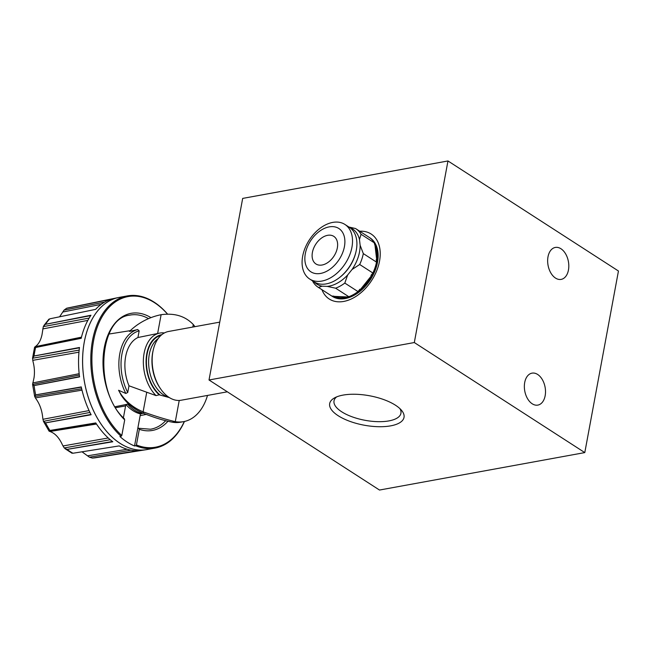 <?xml version="1.0" encoding="UTF-8"?>
<svg xmlns="http://www.w3.org/2000/svg" width="651" height="651" viewBox="0 0 651 651"><rect width="100%" height="100%" fill="white"/><g stroke="black" fill="none" stroke-linecap="round" stroke-linejoin="round"><path stroke-width="0.98" d="M369.524 237.582A34.804 23.029 122.8 0 1 369.988 237.867A34.804 23.029 122.8 0 1 374.895 271.093A34.804 23.029 122.8 0 1 345.29 298.532A34.804 23.029 122.8 0 1 332.238 296.343A34.804 23.029 122.8 0 1 331.701 295.977L334.37 296.392A33.868 22.411 -57.2 0 0 345.014 297.409A33.868 22.411 -57.2 0 0 347.097 296.937L348.806 296.718L335.615 288.198L327.209 286.391L322.115 286.18A32.867 21.752 122.8 0 1 314.197 281.932M374.382 243.775A33.868 22.411 122.8 0 1 372.03 275.723A33.868 22.411 122.8 0 1 345.445 297.686A33.868 22.411 122.8 0 1 333.589 296.059M360.133 245.272L363.315 253.605L376.514 262.125L376.221 259.643L376.709 259.961A33.868 22.411 -57.2 0 0 375.041 245.598L374.268 242.807L361.069 234.287L359.474 239.527L360.133 245.272A32.867 21.752 122.8 0 1 352.069 269.473L347.642 274.999A32.867 21.752 122.8 0 1 329.113 286.131A32.867 21.752 122.8 0 1 327.209 286.391M347.642 274.999L344.81 283.071L358.001 291.591L359.913 289.207L360.402 289.516A33.868 22.411 -57.2 0 0 371.461 275.707L370.972 275.389L372.877 273.013L359.686 264.493L352.069 269.473M376.514 262.125A34.804 23.029 122.8 0 1 372.877 273.013M363.315 253.605A34.804 23.029 122.8 0 1 359.686 264.493M348.895 227.012L355.511 228.525A34.804 23.029 122.8 0 1 355.877 228.753L369.068 237.273A34.804 23.029 122.8 0 1 374.268 242.807M355.877 228.753A34.804 23.029 122.8 0 1 361.069 234.287M358.001 291.591A34.804 23.029 122.8 0 1 348.806 296.718M344.81 283.071A34.804 23.029 122.8 0 1 335.615 288.198M322.115 286.18L318.494 287.457L331.693 295.977A34.804 23.029 122.8 0 1 331.326 295.749L318.127 287.229A34.804 23.029 122.8 0 1 312.928 281.696L312.529 280.858M349.424 227.354A32.867 21.752 122.8 0 1 359.474 239.527M327.616 235.32A16.43 10.872 -57.2 0 0 313.636 248.275A16.43 10.872 -57.2 0 0 315.955 263.972A16.43 10.872 -57.2 0 0 322.115 265.006A16.43 10.872 -57.2 0 0 336.103 252.051A16.43 10.872 -57.2 0 0 333.784 236.354A16.43 10.872 -57.2 0 0 327.616 235.32M329.186 226.882A25.78 17.064 122.8 0 1 344.428 246.599A25.78 17.064 122.8 0 1 320.552 273.444A25.78 17.064 122.8 0 1 305.311 253.727A25.78 17.064 122.8 0 1 329.186 226.882M332.742 222.406A32.477 21.491 122.8 0 1 344.916 224.449A32.477 21.491 122.8 0 1 349.506 255.461A32.477 21.491 122.8 0 1 321.871 281.069A32.477 21.491 122.8 0 1 309.689 279.027A32.477 21.491 122.8 0 1 305.107 248.007A32.477 21.491 122.8 0 1 332.742 222.406M344.916 224.449L349.302 227.28A32.477 21.491 122.8 0 1 355.91 252.035A32.477 21.491 122.8 0 1 339.35 277.676A32.477 21.491 122.8 0 1 326.249 283.893A32.477 21.491 122.8 0 1 314.075 281.85L309.689 279.027M355.91 252.035L355.731 252.783A30.931 20.474 122.8 0 1 339.96 277.204L339.35 277.676M334.37 296.392L347.097 296.937M360.402 289.516L371.461 275.707M376.709 259.961L375.041 245.598M336.64 396.898A34.031 13.459 -169.5 0 0 334.02 400.861A34.031 13.459 -169.5 0 0 341.669 411.774A34.031 13.459 -169.5 0 0 377.71 421.661A34.031 13.459 -169.5 0 0 400.935 413.263A34.031 13.459 -169.5 0 0 399.909 408.625M338.17 415.712A37.807 14.957 -169.5 0 0 385.774 426.495A37.807 14.957 -169.5 0 0 401.569 410.366A37.807 14.957 -169.5 0 0 395.523 405.248A37.807 14.957 -169.5 0 0 334.468 397.932A37.807 14.957 -169.5 0 0 338.17 415.712M537.653 374.455A16.242 10.343 -100.3 0 1 545.514 391.585A16.242 10.343 -100.3 0 1 537.848 405.101A16.242 10.343 -100.3 0 1 532.217 403.791A16.242 10.343 -100.3 0 1 524.348 386.661A16.242 10.343 -100.3 0 1 532.022 373.145A16.242 10.343 -100.3 0 1 537.653 374.455M560.95 248.747A16.242 10.343 -100.3 0 1 568.811 265.877A16.242 10.343 -100.3 0 1 561.146 279.393A16.242 10.343 -100.3 0 1 555.515 278.083A16.242 10.343 -100.3 0 1 547.646 260.953A16.242 10.343 -100.3 0 1 555.319 247.437A16.242 10.343 -100.3 0 1 560.95 248.747M321.952 289.703A38.669 25.592 -57.2 0 0 352.142 298.565A38.669 25.592 -57.2 0 0 379.525 261.165A38.669 25.592 -57.2 0 0 359.702 231.227M115.129 406.72L125.92 404.548A42.575 27.114 79.7 0 1 125.863 404.483L127.629 404.125A42.535 27.09 79.7 0 0 134.667 410.301A42.535 27.09 79.7 0 0 142.244 413.556L140.478 413.881A42.535 27.09 -100.3 0 1 132.902 410.618A42.535 27.09 -100.3 0 1 125.895 404.474M79.3 375.057L32.583 384.448L34.007 377.897C34.82 372.551 34.479 367.058 32.981 361.411L32.55 358.237L34.039 355.999A76.175 48.516 -100.3 0 1 35.618 347.496L81.188 338.317A77.241 49.191 -100.3 0 1 90.953 315.239L45.212 324.353L43.3 326.623L42.006 334.712C40.834 340.066 38.767 343.907 35.789 346.251L34.576 347.235L32.55 358.237L79.162 350.108M110.214 439.726L64.229 447.953L62.48 444.958C59.306 437.985 55.319 433.566 50.534 431.711L49.077 431.157L49.932 430.449A76.175 48.516 -100.3 0 1 45.578 422.881L91.091 414.768A77.241 49.191 -100.3 0 1 81.253 386.906L35.683 394.864L34.666 396.492L35.862 398.632C39.792 404.027 42.095 410.553 42.779 418.219L43.43 421.327L49.077 431.157L96.242 423.638M59.591 316.801L64.042 310.136L66.597 308.273L110.58 299.403M127.311 295.912A77.331 49.248 -100.3 0 0 90.904 354.608A77.331 49.248 -100.3 0 0 121.094 436.325L119.922 436.536A77.331 49.248 79.7 0 0 127.083 442.045A77.331 49.248 79.7 0 0 134.529 445.976L135.701 445.756A77.331 49.248 -100.3 0 0 155.076 448.075L146.882 449.564A77.331 49.248 -100.3 0 1 146.532 449.629A77.331 49.248 -100.3 0 1 146.499 449.638A77.331 49.248 -100.3 0 1 146.149 449.695A77.331 49.248 -100.3 0 1 120.028 443.331A77.331 49.248 -100.3 0 1 82.579 362.314A77.331 49.248 -100.3 0 1 118.392 297.548A77.331 49.248 -100.3 0 1 118.742 297.483A77.331 49.248 -100.3 0 1 118.759 297.483A77.331 49.248 -100.3 0 1 119.125 297.409L127.311 295.912A77.331 49.248 -100.3 0 1 154.141 302.154A77.331 49.248 -100.3 0 1 167.689 314.254M184.445 421.474A77.331 49.248 -100.3 0 1 155.076 448.075M121.094 436.325L121.81 435.511A76.558 48.752 -100.3 0 1 94.68 335.599A76.558 48.752 -100.3 0 1 154.596 302.748A76.558 48.752 -100.3 0 1 167.608 314.254M121.81 435.511L124.707 419.887L123.82 418.674M131.095 450.191L89.407 457.189L92.369 458.076L138.785 450.687A77.241 49.191 -100.3 0 1 119.182 445.911L72.961 453.242L71.936 452.925M134.529 445.976L140.209 415.338A11.604 7.389 -100.3 0 0 140.404 413.898A42.575 27.114 79.7 0 0 140.478 413.914M160.374 388.525L159.707 387.532A33.022 21.027 -100.3 0 1 153.026 350.913L153.294 349.758A34.959 22.264 79.7 0 0 160.374 388.525A34.959 22.264 79.7 0 0 169.073 397.411A34.959 22.264 79.7 0 0 181.198 400.227L227.337 391.812M219.745 322.131L168.65 331.457A34.959 22.264 79.7 0 0 153.294 349.758M207.506 395.426A56.45 35.951 -100.3 0 1 183.59 421.645A56.45 35.951 -100.3 0 1 175.298 421.661C166.103 419.521 155.377 416.241 143.114 411.814A56.45 50.33 158.5 0 1 118.572 390.25L125.83 393.464L127.751 392.463L128.988 385.791L156.069 395.613A34.959 22.264 -100.3 0 1 143.432 358.799A34.959 22.264 -100.3 0 1 159.853 333.06L137.931 337.519L139.168 330.854L137.678 329.552L129.476 331.44A56.45 50.33 158.5 0 1 161.114 314.702C174.541 312.846 185.266 316.126 193.298 324.548A56.45 35.951 -100.3 0 1 194.958 326.656M183.59 421.645L180.653 422.182A56.45 35.951 -100.3 0 1 172.369 422.198C164.085 420.627 154.556 417.714 143.757 413.442A56.45 50.33 158.5 0 1 121.167 395.157L118.572 390.25M161.814 334.663A33.022 21.027 79.7 0 0 146.117 359.783A33.022 21.027 79.7 0 0 159.186 394.807L169.358 397.59M159.186 394.807L156.069 395.613M143.757 413.442L143.114 411.814L146.678 392.586M172.369 422.198L175.298 421.661L179.228 400.446M159.853 333.06A34.959 22.264 -100.3 0 1 164.377 332.954M128.988 385.791A34.959 22.264 -100.3 0 1 137.931 337.519M123.397 417.763L125.602 405.899A11.604 7.389 -100.3 0 1 125.92 404.548M48.923 319.551L49.777 318.827L95.624 309.363A77.241 49.191 -100.3 0 1 112.582 298.801L66.833 308.208A76.175 48.516 -100.3 0 1 68.363 307.858L118.392 297.548M81.668 388.769L34.666 396.492L32.574 384.375L34.088 385.579L79.528 376.896A77.241 49.191 -100.3 0 1 79.487 347.488L34.039 355.999M64.229 447.953L67.029 449.41L112.778 441.777A77.241 49.191 -100.3 0 1 95.778 422.93L49.932 430.449M137.182 450.736L92.678 458.052A76.175 48.516 -100.3 0 0 95.705 457.718L146.149 449.695M89.407 457.189L82.01 451.802M89.936 412.441L43.43 421.327L45.578 422.881M81.367 337.576L34.593 347.195L35.618 347.496M137.825 428.203L150.511 429.221A57.972 36.92 -100.3 0 0 165.736 420.636M138.427 428.106L139.322 429.326L136.425 444.942L135.701 445.756M184.314 421.498A76.558 48.752 -100.3 0 1 136.425 444.942M111.231 299.191L81.098 305.278M81.204 338.227L51.478 344.298M90.798 315.466L59.64 321.464M79.503 376.734L49.899 382.552M79.455 347.715L48.215 353.355M90.994 414.581L61.446 420.05M81.285 387.076L49.899 392.382M112.574 441.622L82.946 446.749M95.835 423.012L64.237 428.106M137.833 450.728L108.717 455.488M140.478 413.881L142.244 413.556M209.02 379.989L379.5 490.04L584.793 452.591L618.45 271.011L447.969 160.96L242.677 198.409L209.02 379.989L414.313 342.54L447.969 160.96M584.793 452.591L414.313 342.54M79.153 373.69L32.753 382.943M81.465 337.161L35.26 346.649M146.499 449.638L146.532 449.629A77.331 49.248 -100.3 0 1 120.061 443.323A77.331 49.248 -100.3 0 1 82.604 362.037A77.331 49.248 -100.3 0 1 118.775 297.474L118.742 297.483M124.479 418.862C93.834 391.845 98.724 318.046 129.704 315.165A57.972 36.92 -100.3 0 1 148.518 318.64M124.707 419.887A59.518 37.904 -100.3 0 1 105.307 343.069A59.518 37.904 -100.3 0 1 150.967 317.647M72.961 453.242A76.175 48.516 -100.3 0 1 69.974 451.452A76.175 48.516 -100.3 0 1 67.029 449.41M168.739 397.183A30.931 19.701 -100.3 0 1 163.588 394.897A30.931 19.701 -100.3 0 1 148.835 366.554A30.931 19.701 -100.3 0 1 158.063 338.699M193.298 324.548L192.834 327.038M161.114 314.702L157.64 333.458M127.751 392.463A40.883 26.032 -100.3 0 1 139.168 330.854M125.83 393.464A42.429 27.017 -100.3 0 1 137.678 329.552M159.812 394.775A32.477 20.686 -100.3 0 1 146.434 361.028A32.477 20.686 -100.3 0 1 160.968 335.395M115.723 407.705L125.602 405.899M45.44 324.288A76.175 48.516 -100.3 0 1 49.777 318.827M35.683 394.864A76.175 48.516 -100.3 0 1 34.088 385.579M168.056 421.164A59.518 37.904 -100.3 0 1 139.322 429.326M110.711 299.362L67.281 308.118M104.616 302.113L64.042 310.136M101.19 304.367L62.773 312.024M90.701 315.613L45.212 324.353M90.725 315.58L45.887 324.198M89.154 318.07L43.3 326.623M87.828 320.406L42.763 328.918M81.367 338.138L35.366 347.528M34.487 355.918L79.438 347.821L33.819 356.064M78.958 352.183L32.721 360.353M79.609 376.587L33.852 385.604M36.13 394.783L81.31 387.166L35.471 394.921M82.002 390.152L35.333 397.899M89.057 410.578L42.893 419.301M91.05 414.418L45.35 422.898M50.379 430.376L95.86 423.052L49.712 430.498M96.503 424.037L49.899 431.491M108.229 437.977L62.96 445.976M112.631 441.476L66.793 449.426M127.148 449.247L87.576 455.814M146.272 414.386L140.152 415.639M130.281 330.651L109.01 334.036M95.705 457.718L92.45 458.076M72.049 453.259L65.019 448.694M43.845 325.573L48.939 319.136M66.719 308.24L68.363 307.858"/></g></svg>
